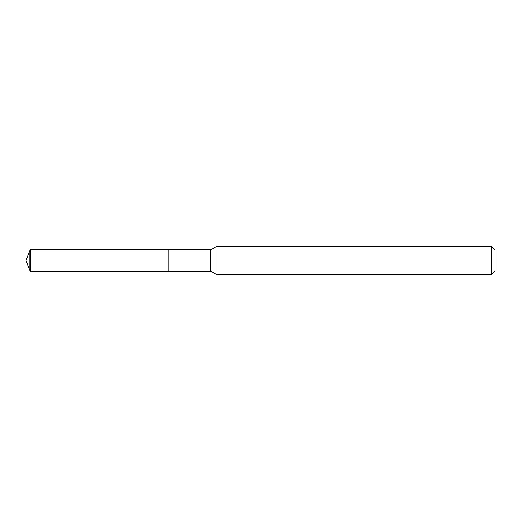 <?xml version="1.0" encoding="UTF-8"?>
<svg xmlns="http://www.w3.org/2000/svg" width="521" height="521" viewBox="0 0 521 521"><rect width="100%" height="100%" fill="white"/><g stroke="black" fill="none" stroke-linecap="round" stroke-linejoin="round"><path stroke-width="0.78" d="M216.918 246.29L216.918 274.71L491.401 274.71L491.401 246.29L216.918 246.29L210.771 249.846L30.283 249.846L30.283 271.154L29.15 269.025L29.15 251.975L30.283 249.846M491.401 246.29L494.95 249.846L494.95 271.154L491.401 274.71M30.283 271.154L168.14 271.154L168.14 249.846L168.14 271.154L210.771 271.154L210.771 249.846M210.771 271.154L216.918 274.71M29.15 251.975L26.05 260.5L29.15 269.025"/></g></svg>
